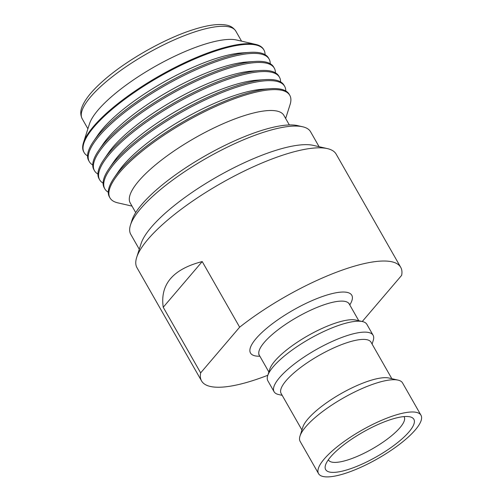<?xml version="1.0" encoding="UTF-8"?>
<svg xmlns="http://www.w3.org/2000/svg" width="502" height="502" viewBox="0 0 502 502"><rect width="100%" height="100%" fill="white"/><g stroke="black" fill="none" stroke-linecap="round" stroke-linejoin="round"><path stroke-width="0.75" d="M130.482 225.009L132.032 220.133A99.572 27.522 -29.7 0 1 260.601 130.771A99.572 27.522 -29.7 0 1 297.711 125.632L302.693 126.78A103.506 28.608 150.3 0 0 264.121 132.114A103.506 28.608 150.3 0 0 130.482 225.009A103.506 28.608 150.3 0 0 130.758 234.321L139.28 249.268M348.451 469.42A50.771 14.031 150.3 0 0 400.54 440.179A50.771 14.031 150.3 0 0 410.002 416.842A50.771 14.031 150.3 0 0 391.077 419.459A50.771 14.031 150.3 0 0 325.528 465.028A50.771 14.031 150.3 0 0 348.451 469.42M328.358 459.75A43.561 12.042 150.3 0 0 328.49 460.008A43.561 12.042 150.3 0 0 348.043 459.857A43.561 12.042 150.3 0 0 388.429 438.252A43.561 12.042 150.3 0 0 404.173 416.842A43.561 12.042 150.3 0 0 404.022 416.597M394.516 415.43A58.96 16.296 150.3 0 0 339.867 444.672A58.96 16.296 150.3 0 0 318.55 473.65A58.96 16.296 150.3 0 0 345.012 473.449A58.96 16.296 150.3 0 0 399.667 444.207A58.96 16.296 150.3 0 0 420.977 415.229A58.96 16.296 150.3 0 0 394.516 415.43M420.977 415.229L402.573 382.963A58.96 16.296 150.3 0 0 398.086 380.127A58.96 16.296 150.3 0 0 376.111 383.17A58.96 16.296 150.3 0 0 299.989 436.081A58.96 16.296 150.3 0 0 300.146 441.39L318.55 473.65M398.086 380.127L388.943 378.031A51.75 14.307 150.3 0 0 369.66 380.698A51.75 14.307 150.3 0 0 302.838 427.146L299.989 436.081M391.842 378.696L371.047 342.238A51.75 14.307 150.3 0 0 347.823 342.42A51.75 14.307 150.3 0 0 299.851 368.079A51.75 14.307 150.3 0 0 281.139 393.518L301.934 429.976M372.089 344.065L373.256 340.394A56.996 15.757 150.3 0 0 373.105 335.267A56.996 15.757 150.3 0 0 347.528 335.462A56.996 15.757 150.3 0 0 294.693 363.73A56.996 15.757 150.3 0 0 274.092 391.742A56.996 15.757 150.3 0 0 278.428 394.484L282.18 395.344M373.105 335.267L366.868 324.33A56.996 15.757 150.3 0 0 362.532 321.587A56.996 15.757 150.3 0 0 341.291 324.524A56.996 15.757 150.3 0 0 267.704 375.678A56.996 15.757 150.3 0 0 267.855 380.805L274.092 391.742M362.532 321.587L355.88 320.063A51.75 14.307 150.3 0 0 336.591 322.73A51.75 14.307 150.3 0 0 269.775 369.177L267.704 375.678M87.549 155.89A103.506 28.608 -29.7 0 1 84.129 152.577L83.771 151.943A103.506 28.608 -29.7 0 1 83.489 142.631L89.444 123.944A88.44 24.447 -29.7 0 1 203.63 44.571A88.44 24.447 -29.7 0 1 236.593 40.009L255.706 44.402A103.506 28.608 -29.7 0 1 263.581 49.378L263.945 50.012A103.506 28.608 -29.7 0 1 265.056 54.643M83.489 142.631A103.506 28.608 -29.7 0 1 217.134 49.736A103.506 28.608 -29.7 0 1 255.706 44.402M84.129 152.577A103.506 28.608 -29.7 0 1 121.547 101.699A103.506 28.608 -29.7 0 1 217.492 50.369A103.506 28.608 -29.7 0 1 263.945 50.012M92.732 164.963A103.506 28.608 -29.7 0 1 89.306 161.65L88.659 160.521A103.506 28.608 -29.7 0 1 93.548 141.326L98.053 134.793A95.261 26.33 -29.7 0 1 216.299 58.395A95.261 26.33 -29.7 0 1 241.55 52.948L249.463 52.39A103.506 28.608 -29.7 0 1 268.476 57.956L269.122 59.092A103.506 28.608 -29.7 0 1 270.233 63.723M93.548 141.326A103.506 28.608 -29.7 0 1 222.022 58.314A103.506 28.608 -29.7 0 1 249.463 52.39M89.306 161.65A103.506 28.608 -29.7 0 1 126.724 110.773A103.506 28.608 -29.7 0 1 222.668 59.449A103.506 28.608 -29.7 0 1 269.122 59.092M97.909 174.043A103.506 28.608 -29.7 0 1 94.483 170.73L93.836 169.594A103.506 28.608 -29.7 0 1 98.731 150.399L103.23 143.873A95.261 26.33 -29.7 0 1 221.476 67.475A95.261 26.33 -29.7 0 1 246.733 62.022L254.639 61.47A103.506 28.608 -29.7 0 1 273.653 67.036L274.299 68.165A103.506 28.608 -29.7 0 1 275.41 72.796M98.731 150.399A103.506 28.608 -29.7 0 1 227.199 67.394A103.506 28.608 -29.7 0 1 254.639 61.47M94.483 170.73A103.506 28.608 -29.7 0 1 131.9 119.852A103.506 28.608 -29.7 0 1 227.845 68.523A103.506 28.608 -29.7 0 1 274.299 68.165M103.086 183.123A103.506 28.608 -29.7 0 1 99.666 179.81L99.019 178.674A103.506 28.608 -29.7 0 1 103.908 159.479L108.407 152.953A95.261 26.33 -29.7 0 1 226.653 76.549A95.261 26.33 -29.7 0 1 251.91 71.102L259.816 70.55A103.506 28.608 -29.7 0 1 278.83 76.109L279.476 77.245A103.506 28.608 -29.7 0 1 280.587 81.876M103.908 159.479A103.506 28.608 -29.7 0 1 232.382 76.467A103.506 28.608 -29.7 0 1 259.816 70.55M99.666 179.81A103.506 28.608 -29.7 0 1 137.077 128.932A103.506 28.608 -29.7 0 1 233.028 77.603A103.506 28.608 -29.7 0 1 279.476 77.245M108.263 192.197A103.506 28.608 -29.7 0 1 104.843 188.884L104.196 187.754A103.506 28.608 -29.7 0 1 109.085 168.559L113.59 162.027A95.261 26.33 -29.7 0 1 231.83 85.629A95.261 26.33 -29.7 0 1 257.087 80.182L265 79.623A103.506 28.608 -29.7 0 1 284.007 85.189L284.653 86.325A103.506 28.608 -29.7 0 1 285.763 90.956M109.085 168.559A103.506 28.608 -29.7 0 1 237.559 85.547A103.506 28.608 -29.7 0 1 265 79.623M104.843 188.884A103.506 28.608 -29.7 0 1 142.254 138.006A103.506 28.608 -29.7 0 1 238.205 86.683A103.506 28.608 -29.7 0 1 284.653 86.325M132.013 206.115L117.844 202.858A103.506 28.608 -29.7 0 1 109.969 197.882L109.373 196.828A103.506 28.608 -29.7 0 1 114.261 177.633L118.767 171.107A95.261 26.33 -29.7 0 1 237.007 94.709A95.261 26.33 -29.7 0 1 262.264 89.256L270.176 88.703A103.506 28.608 -29.7 0 1 289.183 94.269L289.786 95.317A103.506 28.608 -29.7 0 1 290.062 104.629L285.651 118.478M114.261 177.633A103.506 28.608 -29.7 0 1 242.736 94.627A103.506 28.608 -29.7 0 1 270.176 88.703M109.969 197.882A103.506 28.608 -29.7 0 1 147.387 147.004A103.506 28.608 -29.7 0 1 243.332 95.675A103.506 28.608 -29.7 0 1 289.786 95.317M135.709 212.591L130.231 202.99A88.44 24.447 -29.7 0 1 162.202 159.523A88.44 24.447 -29.7 0 1 244.179 115.667A88.44 24.447 -29.7 0 1 283.868 115.36L289.347 124.954M267.836 375.264A114.638 31.689 -29.7 0 1 253.008 380.535A114.638 31.689 -29.7 0 1 201.559 380.93L136.99 267.729A114.638 31.689 -29.7 0 1 136.682 257.413L141.087 243.602A103.506 28.608 -29.7 0 1 274.726 150.707A103.506 28.608 -29.7 0 1 313.298 145.373L327.429 148.617A114.638 31.689 -29.7 0 1 336.152 154.133L400.721 267.334A114.638 31.689 -29.7 0 1 401.625 275.385L362.632 321.079A114.638 31.689 -29.7 0 1 362.105 321.493M136.682 257.413A114.638 31.689 -29.7 0 1 284.703 154.528A114.638 31.689 -29.7 0 1 327.429 148.617M202.218 261.561C172.964 269.141 159.969 284.37 163.225 307.255L202.218 261.561L239.649 327.185A114.638 31.689 -29.7 0 1 349.273 267.729A114.638 31.689 -29.7 0 1 400.721 267.334M201.559 380.93A114.638 31.689 -29.7 0 1 200.656 372.879L239.649 327.185M163.225 307.255L200.656 372.879M319.096 146.703L310.569 131.756A103.506 28.608 150.3 0 0 302.693 126.78M259.867 356.219A58.301 16.114 -29.7 0 1 262.49 331.96A58.301 16.114 -29.7 0 1 325.622 295.446A58.301 16.114 -29.7 0 1 349.775 304.934M348.978 303.246L349.216 303.961A51.75 14.307 150.3 0 0 325.986 304.137A51.75 14.307 150.3 0 0 278.014 329.801A51.75 14.307 150.3 0 0 259.308 355.24L258.812 354.676M196.144 31.45A88.44 24.447 150.3 0 0 114.167 75.306A88.44 24.447 150.3 0 0 82.196 118.773C80.427 115.171 80.301 111.406 81.82 107.484C84.637 99.835 91.59 91.1 102.69 81.28C125.349 60.899 164.261 38.723 193.301 29.637C207.408 25.1 218.458 23.588 226.452 25.1C230.456 25.759 233.587 27.773 235.833 31.143A88.44 24.447 150.3 0 0 196.144 31.45M268.871 372.007L259.308 355.24M82.196 118.773L87.906 128.782M235.833 31.143L241.544 41.145M358.779 320.728L349.216 303.961"/></g></svg>
